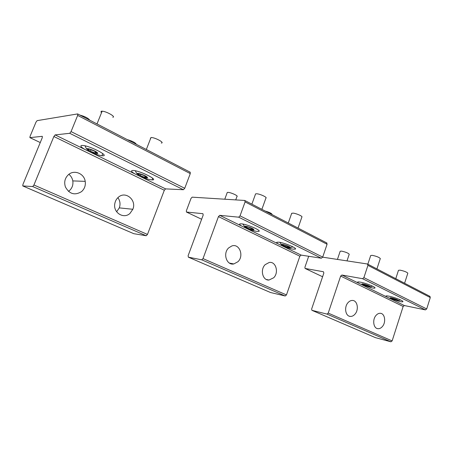 <?xml version="1.0" encoding="UTF-8"?>
<svg xmlns="http://www.w3.org/2000/svg" width="453" height="453" viewBox="0 0 453 453"><rect width="100%" height="100%" fill="white"/><g stroke="black" fill="none" stroke-linecap="round" stroke-linejoin="round"><path stroke-width="0.68" d="M100.906 112.157L101.285 111.217L102.135 111.189C106.444 111.347 116.183 116.925 112.814 117.265M87.882 150.079L86.682 148.975C85.991 147.61 93.669 150.045 96.732 152.163C98.85 153.861 97.769 154.037 93.477 152.706L87.882 150.079M94.139 150.968L89.513 149.247L87.689 149.405L90.464 151.262L95.034 152.961L96.885 152.825L94.139 150.968M95.034 152.961L95.475 151.874M90.464 151.262L91.042 149.818M79.836 115.051C85.011 116.495 88.318 118.205 89.745 120.181M150.351 138.607L150.991 137.525C154.79 137.282 165.192 142.899 161.274 143.046M137.955 174.581L137.151 173.895C135.719 172.265 143.884 174.682 146.755 176.744C148.414 178.097 147.463 178.267 143.912 177.259L137.955 174.581M144.371 175.651L139.983 174.02L137.972 174.037L140.328 175.668L144.666 177.276L146.698 177.282L144.371 175.651M144.666 177.276L145.102 176.16M140.328 175.668L140.843 174.343M127.31 139.637C132.372 141.076 135.39 142.644 136.381 144.337M255.418 194.331L255.588 193.873L256.466 193.759C259.682 193.765 267.655 197.423 265.917 198.086L261.885 209.337M244.926 226.925L244.88 226.891C242.236 224.988 251.222 227.395 253.504 229.207C254.337 229.903 253.856 230.079 252.061 229.733C249.133 229.014 246.755 228.074 244.926 226.925M251.54 228.312L247.655 226.868L245.333 226.63L246.891 227.814L250.736 229.241L253.068 229.495L251.54 228.312M250.736 229.241L251.126 228.159M246.891 227.814L247.242 226.828M367.836 264.207L370.707 255.52L372.224 255.339C376.471 256.211 379.167 257.287 380.31 258.555L380.288 258.629M362.094 284.257C360.458 282.949 369.065 285.39 370.243 286.573L369.886 286.919L362.094 284.257M368.691 285.871L362.819 284.184L363.646 284.96L366.964 286.183L369.489 286.641L368.691 285.871M366.964 286.183L367.241 285.339M363.646 284.96L363.844 284.365M291.619 213.51L292.842 213.108C295.934 213.238 303 216.319 301.885 217.049L298.046 228.063M281.743 244.937C279.331 243.199 288.272 245.622 290.209 247.242C290.815 247.763 290.486 247.927 289.212 247.74L281.743 244.937M288.374 246.409L284.66 245.033L282.259 244.716L283.567 245.769L287.253 247.128L289.66 247.457L288.374 246.409M287.253 247.128L287.604 246.126M283.567 245.769L283.861 244.931M395.769 278.674L398.47 270.322L400.084 270.158C404.093 271.007 406.675 272.01 407.83 273.165L407.791 273.284M390.293 298.057C388.901 296.885 397.372 299.32 398.312 300.367L398.074 300.65C395.673 300.333 393.187 299.552 390.622 298.295L390.293 298.057M396.851 299.71L391.086 298.029L391.754 298.714L394.954 299.892L397.502 300.396L396.851 299.71M394.954 299.892L395.209 299.105M391.754 298.714L391.924 298.193M227.1 192.899L227.264 192.457L227.95 192.383C230.883 192.383 238.731 195.99 236.959 196.517L235.724 199.898M340.186 251.251L341.477 251.109C345.611 251.993 348.193 253.04 349.229 254.252L347.004 260.883M265.175 211.041C269.665 212.361 271.964 213.527 272.077 214.541L272.055 214.603M117.888 197.672C120.119 200.781 120.589 204.184 119.303 207.882L116.631 211.749M118.301 197.298C125.526 190.52 136.897 200.118 132.837 209.28L130.022 213.357C123.89 219.354 113.137 212.853 114.768 203.901C115.181 201.217 116.359 199.014 118.301 197.298M42.248 137.746L22.944 184.405L22.758 185.928L32.707 186.557L33.93 185.011L53.867 136.517L55.113 134.903L69.734 133.295L71.059 131.597L77.661 115.419L77.633 113.924L37.101 120.645L35.991 122.14L30.085 136.308L29.887 137.633L42.31 136.319L42.248 137.746M68.873 174.309C70.985 176.013 72.293 178.21 72.803 180.906C73.358 184.898 72.169 188.199 69.241 190.804L68.465 191.381M22.82 185.957L133.782 233.686L146.206 235.747L147.468 234.428L164.32 190.26L165.6 188.884L183.38 189.722L184.739 188.289L190.283 173.595L190.039 172.123M165.6 188.884L55.113 134.903M139.943 176.353C145.113 178.505 149.145 179.682 152.027 179.892L152.061 179.892C159.309 180.345 140.147 170.69 133.188 170.47L132.808 170.458C130.6 170.605 131.319 171.761 134.977 173.924M90.572 152.231C95.238 154.196 99.02 155.368 101.914 155.747L102.939 155.792C109.275 155.928 91.263 146.393 83.312 145.498L81.8 145.419C79.847 145.753 80.951 147.134 85.119 149.569M68.613 174.513C74.4 169.473 84.19 173.624 85.209 181.353C85.77 185.498 84.547 188.924 81.54 191.625C74.824 195.662 69.451 194.116 65.425 186.987C63.862 182.055 64.926 177.893 68.613 174.513M375.99 315.452C377.338 313.901 378.804 313.182 380.395 313.295C384.908 313.465 386.228 322.213 382.423 326.488C381.007 328.148 379.455 328.878 377.774 328.674C373.397 328.289 372.213 319.637 375.99 315.452M308.691 256.273L304.903 267.281L305.084 268.442L323.431 271.743L323.855 273.04L311.641 309.003L311.913 310.322L326.964 314.093L328.221 313.097L340.656 276.058L341.919 275.028L362.553 278.691L363.889 277.627L367.944 265.362L367.411 263.997L322.672 257.174M375.407 337.632L390.899 341.8L392.134 340.916L403.147 306.466L404.387 305.549L425.401 309.897L426.703 308.952L430.288 297.564L429.716 296.256M404.387 305.549L341.919 275.028M389.586 298.317L399.829 301.534C401.936 301.947 402.966 301.947 402.932 301.534C402.977 300.577 393.884 297.094 388.901 296.166C386.924 295.792 385.928 295.786 385.922 296.16L386.743 296.93M361.613 284.648L372.1 287.921C374.002 288.272 374.982 288.261 375.033 287.882C375.367 286.885 365.486 283.029 360.356 282.157C358.589 281.84 357.66 281.851 357.564 282.191L358.566 283.159M348.034 302.638C349.399 301.12 350.888 300.39 352.519 300.447C357.474 300.441 359.099 309.722 354.965 314.184C353.516 315.82 351.919 316.562 350.175 316.404C345.39 316.132 343.946 306.981 348.034 302.638M265.181 264.643L269.218 262.468C275.854 261.154 279.133 272.53 273.697 277.757L268.997 280.045C262.672 280.679 259.886 269.643 265.181 264.643M203.187 215.067L188.12 255.696L188.352 257.162L201.749 259.824L203.018 258.606L218.448 216.596L219.733 215.334L238.669 217.18L240.033 215.86L245.096 201.908L244.733 200.464L192.185 197.163L191.03 198.357L186.37 210.792L186.415 212.032L202.927 213.697L203.187 215.067M270.526 292.513L285.203 295.99L286.466 294.926L299.863 256.211L301.143 255.107L321.353 258.233L322.7 257.089L327.077 244.258L326.619 242.865M301.143 255.107L219.733 215.334M282.021 245.764C286.205 247.485 289.914 248.618 293.142 249.161L295.435 249.093C297.247 248.176 284.507 242.831 278.935 242.185L276.84 242.236C276.415 242.536 276.913 243.108 278.335 243.963M245.6 227.972C250.033 229.796 253.827 230.945 256.993 231.415L258.861 231.375C261.766 230.628 247.366 224.337 241.574 223.844L239.943 223.873C239.144 224.167 239.699 224.881 241.602 226.019M228.669 247.904L231.828 245.962C239.416 243.176 244.275 255.928 237.938 261.726L233.833 263.946C226.602 265.634 222.582 253.369 228.669 247.904M133.782 233.686L22.843 185.957M29.977 137.672L40.26 142.559L30.006 137.672M164.32 190.26L53.867 136.517M190.283 173.595L77.661 115.419M184.739 188.289L71.059 131.597M183.38 189.722L69.734 133.295M146.206 235.747L32.707 186.557M147.468 234.428L33.93 185.011M375.577 337.706L312.049 310.373M305.237 268.516L322.593 276.76L305.288 268.527M403.147 306.466L340.656 276.058M430.288 297.564L367.944 265.362M426.703 308.952L363.889 277.627M425.401 309.897L362.553 278.691M390.899 341.8L326.964 314.093M392.134 340.916L328.221 313.097M270.684 292.581L188.352 257.162M186.545 212.095L201.63 219.263L186.591 212.106M299.863 256.211L218.448 216.596M327.077 244.258L245.096 201.908M322.7 257.089L240.033 215.86M321.353 258.233L238.669 217.18M285.203 295.99L201.749 259.824M286.466 294.926L203.018 258.606M86.682 148.975C86.149 147.955 86.665 149.643 85.062 145.826M96.999 123.941L102.135 111.189M137.151 173.895C136.574 172.927 137.14 174.535 135.3 170.775M146.336 149.49L150.991 137.525M244.512 226.517L242.785 224.031M251.874 204.15L255.588 193.873M370.339 286.851L372.621 286.188M376.913 268.912L380.31 258.555M290.509 247.593L292.944 246.885M281.421 244.586L279.807 242.327M288.284 223.006L291.704 213.261M398.34 300.611L400.543 299.971M404.591 283.25L407.83 273.165M224.784 199.207L227.264 192.457M337.428 259.427L340.197 251.234M132.837 209.28L119.303 207.882M102.769 153.595L101.914 155.747M152.695 178.244L152.061 179.892M190.317 172.27L77.865 114.031M85.209 181.353L72.803 180.906M377.774 328.674L377.094 328.504M375.435 337.649L312.021 310.367M430.067 296.438L367.774 264.178M350.175 316.404L349.235 316.171M268.997 280.045L266.336 279.484M270.554 292.53L188.323 257.151M259.059 230.815L258.861 231.375M326.947 243.035L245.056 200.622M233.833 263.946L229.439 263.091"/></g></svg>
